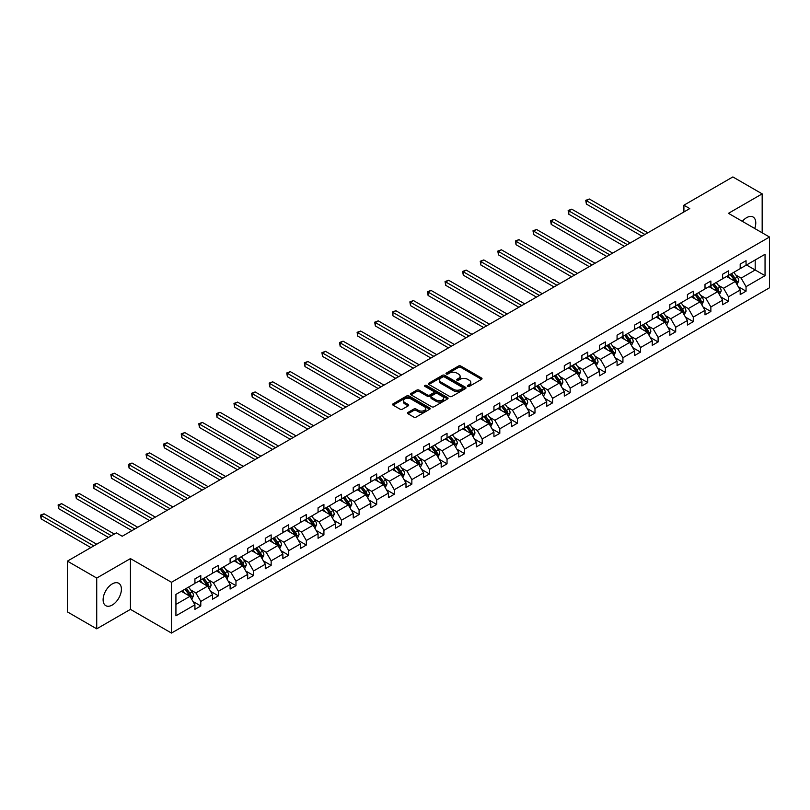<?xml version="1.0" encoding="UTF-8"?>
<svg xmlns="http://www.w3.org/2000/svg" width="810" height="810" viewBox="0 0 810 810"><rect width="100%" height="100%" fill="white"/><g stroke="black" fill="none" stroke-linecap="round" stroke-linejoin="round"><path stroke-width="1.21" d="M467.704 386.38A1.144 0.658 0 0 0 469.324 386.38L481.545 379.323A1.63 0.942 0 0 0 482.021 378.665A1.63 0.942 0 0 0 481.545 377.997L460.829 366.039A1.63 0.942 0 0 0 458.531 366.039L446.3 373.096A1.144 0.658 0 0 0 447.91 374.028L449.489 373.116A5.204 3.007 0 0 1 456.86 373.116L458.582 374.109A5.204 3.007 0 0 1 460.11 376.235A5.204 3.007 0 0 1 458.582 378.361L457.002 379.272A1.144 0.658 0 0 0 458.612 380.204L460.201 379.293A5.204 3.007 0 0 1 467.562 379.293L469.294 380.285A5.204 3.007 0 0 1 470.812 382.411A5.204 3.007 0 0 1 469.294 384.537L467.704 385.459A1.144 0.658 0 0 0 467.704 386.38L467.704 385.459M112.266 605.029A12.94 7.472 120 0 0 120.71 593.639A12.94 7.472 120 0 0 118.726 583.271A12.94 7.472 120 0 0 112.266 583.909A12.94 7.472 120 0 0 103.812 595.309A12.94 7.472 120 0 0 105.796 605.678A12.94 7.472 120 0 0 112.266 605.029M754.717 228.491A12.94 7.472 120 0 0 753.097 217.019A12.94 7.472 120 0 0 746.638 217.657A12.94 7.472 120 0 0 742.355 221.353M407.997 412.422A1.63 0.942 0 0 0 407.521 413.08A1.63 0.942 0 0 0 407.997 413.748L413.809 417.099A1.63 0.942 0 0 0 416.117 417.099L429.695 409.263A1.63 0.942 0 0 0 430.171 408.594A1.63 0.942 0 0 0 429.695 407.936L408.979 395.968A1.63 0.942 0 0 0 406.681 395.968L393.093 403.815A1.63 0.942 0 0 0 392.617 404.474A1.63 0.942 0 0 0 393.093 405.142L400.12 409.192A1.63 0.942 0 0 0 402.418 409.192L408.23 405.84A1.63 0.942 0 0 0 408.706 405.172A1.63 0.942 0 0 0 408.23 404.514L404.747 402.499A4.354 2.511 0 0 1 403.471 400.717A4.354 2.511 0 0 1 406.164 398.399A4.354 2.511 0 0 1 410.903 398.945L424.551 406.822A4.354 2.511 0 0 1 425.817 408.594A4.354 2.511 0 0 1 423.134 410.923A4.354 2.511 0 0 1 418.385 410.376L416.117 409.06A1.63 0.942 0 0 0 413.809 409.06L407.997 412.422L407.997 413.748M130.44 558.596L96.724 578.056L67.412 561.128L67.412 611.904L96.724 628.833L130.44 609.363L171.477 633.066L171.477 582.289L130.44 558.596L130.44 609.363M762.169 232.794L762.169 193.863L728.463 213.324L769.5 237.026L171.477 582.289M762.169 193.863L732.858 176.934L683.903 205.203L683.903 211.977M67.412 561.128L116.367 532.869L122.229 536.25L689.766 208.585L683.903 205.203M449.611 396.434A1.63 0.942 0 0 0 451.909 396.434L465.497 388.597A1.63 0.942 0 0 0 465.973 387.929A1.63 0.942 0 0 0 465.497 387.261L444.771 375.303A1.63 0.942 0 0 0 442.473 375.303L428.895 383.15A1.63 0.942 0 0 0 428.419 383.808A1.63 0.942 0 0 0 428.895 384.477L449.611 396.434M425.371 386.633A1.144 0.658 0 0 1 426.536 386.795L447.576 398.945L434.008 406.772A1.63 0.942 0 0 1 431.71 406.772L410.994 394.804L410.994 393.478A1.63 0.942 0 0 0 410.518 394.146A1.63 0.942 0 0 0 410.994 394.804M410.994 393.478L416.806 390.126A1.63 0.942 0 0 1 419.104 390.126L427.508 394.976A1.63 0.942 0 0 0 429.816 394.976L433.664 392.749A1.63 0.942 0 0 0 434.14 392.08A1.63 0.942 0 0 0 433.664 391.422L424.916 386.37A1.144 0.658 0 0 1 426.536 385.438L447.596 397.599A1.63 0.942 0 0 1 448.072 398.267A1.63 0.942 0 0 1 447.596 398.925L447.596 397.599M96.724 578.056L96.724 628.833M175.932 594.408L194.927 583.433L194.927 578.897L200.789 575.515L200.789 580.051L212.524 573.278L212.524 568.752L218.386 565.36L218.386 569.896L230.111 563.132L230.111 558.596L235.973 555.204L235.973 559.74L247.698 552.977L247.698 548.441L253.56 545.049L253.56 549.585L265.285 542.822L265.285 538.285L271.147 534.894L271.147 539.43L282.872 532.666L282.872 528.13L288.735 524.738L288.735 529.274L300.459 522.511L300.459 517.975L306.322 514.583L306.322 519.119L318.057 512.355L318.057 507.819L323.919 504.438L323.919 508.964L335.644 502.2L335.644 497.664L341.506 494.282L341.506 498.818L353.231 492.045L353.231 487.509L359.093 484.127L359.093 488.663L370.818 481.889L370.818 477.353L376.68 473.971L376.68 478.507L388.405 471.734L388.405 467.198L394.267 463.816L394.267 468.352L405.992 461.578L405.992 457.042L411.855 453.661L411.855 458.197L423.589 451.423L423.589 446.887L429.452 443.505L429.452 448.041L441.177 441.268L441.177 436.732L447.039 433.35L447.039 437.886L458.764 431.112L458.764 426.576L464.626 423.195L464.626 427.731L476.351 420.957L476.351 416.421L482.213 413.039L482.213 417.575L493.938 410.802L493.938 406.266L499.8 402.884L499.8 407.42L511.525 400.646L511.525 396.11L517.398 392.728L517.398 397.264L529.122 390.491L529.122 385.955L534.985 382.573L534.985 387.109L546.71 380.335L546.71 375.81L552.572 372.418L552.572 376.954L564.297 370.19L564.297 365.654L570.159 362.262L570.159 366.798L581.884 360.035L581.884 355.499L587.746 352.107L587.746 356.643L599.471 349.88L599.471 345.343L605.333 341.952L605.333 346.488L617.068 339.724L617.068 335.188L622.93 331.796L622.93 336.332L634.655 329.569L634.655 325.033L640.518 321.641L640.518 326.177L652.242 319.413L652.242 314.877L658.105 311.496L658.105 316.022L669.829 309.258L669.829 304.722L675.692 301.34L675.692 305.876L687.417 299.103L687.417 294.567L693.279 291.185L693.279 295.721L705.004 288.947L705.004 284.411L710.866 281.029L710.866 285.565L722.601 278.792L722.601 274.256L728.463 270.874L728.463 275.41L740.188 268.636L740.188 264.1L746.05 260.719L746.05 265.255L765.045 254.289L765.045 275.673L746.05 286.649L746.05 291.185L740.188 294.567L740.188 290.031L728.463 296.804L728.463 301.34L722.601 304.722L722.601 300.186L710.866 306.96L710.866 311.496L705.004 314.877L705.004 310.341L693.279 317.115L693.279 321.641L687.417 325.033L687.417 320.497L675.692 327.26L675.692 331.796L669.829 335.188L669.829 330.652L658.105 337.416L658.105 341.952L652.242 345.343L652.242 340.808L640.518 347.571L640.518 352.107L634.655 355.499L634.655 350.963L622.93 357.726L622.93 362.262L617.068 365.654L617.068 361.118L605.333 367.882L605.333 372.418L599.471 375.81L599.471 371.274L587.746 378.037L587.746 382.573L581.884 385.955L581.884 381.429L570.159 388.192L570.159 392.728L564.297 396.11L564.297 391.574L552.572 398.348L552.572 402.884L546.71 406.266L546.71 401.73L534.985 408.503L534.985 413.039L529.122 416.421L529.122 411.885L517.398 418.659L517.398 423.195L511.525 426.576L511.525 422.04L499.8 428.814L499.8 433.35L493.938 436.732L493.938 432.196L482.213 438.969L482.213 443.505L476.351 446.887L476.351 442.351L464.626 449.125L464.626 453.661L458.764 457.042L458.764 452.507L447.039 459.28L447.039 463.816L441.177 467.198L441.177 462.662L429.452 469.435L429.452 473.971L423.589 477.353L423.589 472.817L411.855 479.591L411.855 484.127L405.992 487.509L405.992 482.973L394.267 489.746L394.267 494.282L388.405 497.664L388.405 493.128L376.68 499.902L376.68 504.438L370.818 507.819L370.818 503.283L359.093 510.057L359.093 514.583L353.231 517.975L353.231 513.439L341.506 520.202L341.506 524.738L335.644 528.13L335.644 523.594L323.919 530.358L323.919 534.894L318.057 538.285L318.057 533.749L306.322 540.513L306.322 545.049L300.459 548.441L300.459 543.905L288.735 550.668L288.735 555.204L282.872 558.596L282.872 554.06L271.147 560.824L271.147 565.36L265.285 568.752L265.285 564.216L253.56 570.979L253.56 575.515L247.698 578.897L247.698 574.371L235.973 581.135L235.973 585.671L230.111 589.052L230.111 584.516L218.386 591.29L218.386 595.826L212.524 599.208L212.524 594.672L200.789 601.445L200.789 605.981L194.927 609.363L194.927 604.827L175.932 615.803L175.932 594.408M171.477 633.066L769.5 287.793L769.5 237.026M198.916 581.135L207.593 586.146L195.868 592.92L190.633 589.893M195.868 592.92L200.789 601.445M207.593 586.146L212.524 594.672M194.927 582.349L195.868 582.896L200.789 580.051M216.503 570.979L225.18 575.991L213.455 582.765L208.221 579.737M213.455 582.765L218.386 591.29M225.18 575.991L230.111 584.516M212.524 572.204L213.455 572.741L218.386 569.896M234.09 560.824L242.767 565.836L231.042 572.609L225.808 569.582M231.042 572.609L235.973 581.135M242.767 565.836L247.698 574.371M230.111 562.049L231.042 562.585L235.973 559.74M251.687 550.668L260.364 555.68L248.64 562.454L243.395 559.426M248.64 562.454L253.56 570.979M260.364 555.68L265.285 564.216M247.698 551.894L248.64 552.43L253.56 549.585M269.274 540.513L277.951 545.525L266.227 552.298L260.982 549.271M266.227 552.298L271.147 560.824M277.951 545.525L282.872 554.06M265.285 541.738L266.227 542.275L271.147 539.43M286.861 530.358L295.539 535.37L283.814 542.143L278.569 539.116M283.814 542.143L288.735 550.668M295.539 535.37L300.459 543.905M282.872 531.583L283.814 532.119L288.735 529.274M304.449 520.202L313.126 525.214L301.401 531.988L296.166 528.96M301.401 531.988L306.322 540.513M313.126 525.214L318.057 533.749M300.459 521.427L301.401 521.964L306.322 519.119M322.036 510.047L330.713 515.059L318.988 521.832L313.753 518.805M318.988 521.832L323.919 530.358M330.713 515.059L335.644 523.594M318.057 511.272L318.988 511.809L323.919 508.964M339.623 499.902L348.31 504.903L336.575 511.677L331.341 508.65M336.575 511.677L341.506 520.202M348.31 504.903L353.231 513.439M335.644 501.117L336.575 501.653L341.506 498.818M357.22 489.746L365.897 494.748L354.173 501.522L348.928 498.494M354.173 501.522L359.093 510.057M365.897 494.748L370.818 503.283M353.231 490.961L354.173 491.498L359.093 488.663M374.807 479.591L383.484 484.593L371.76 491.366L366.515 488.339M371.76 491.366L376.68 499.902M383.484 484.593L388.405 493.128M370.818 480.806L371.76 481.342L376.68 478.507M392.394 469.435L401.072 474.437L389.347 481.211L384.102 478.183M389.347 481.211L394.267 489.746M401.072 474.437L405.992 482.973M388.405 470.65L389.347 471.197L394.267 468.352M409.981 459.28L418.659 464.292L406.934 471.055L401.699 468.028M406.934 471.055L411.855 479.591M418.659 464.292L423.589 472.817M405.992 460.495L406.934 461.042L411.855 458.197M427.569 449.125L436.246 454.137L424.521 460.9L419.286 457.873M424.521 460.9L429.452 469.435M436.246 454.137L441.177 462.662M423.589 450.34L424.521 450.886L429.452 448.041M445.166 438.969L453.843 443.981L442.108 450.745L436.873 447.727M442.108 450.745L447.039 459.28M453.843 443.981L458.764 452.507M441.177 440.184L442.108 440.731L447.039 437.886M462.753 428.814L471.43 433.826L459.705 440.589L454.461 437.572M459.705 440.589L464.626 449.125M471.43 433.826L476.351 442.351M458.764 430.029L459.705 430.576L464.626 427.731M480.34 418.659L489.017 423.671L477.292 430.434L472.048 427.417M477.292 430.434L482.213 438.969M489.017 423.671L493.938 432.196M476.351 419.874L477.292 420.42L482.213 417.575M497.927 408.503L506.604 413.515L494.88 420.279L489.645 417.261M494.88 420.279L499.8 428.814M506.604 413.515L511.525 422.04M493.938 409.718L494.88 410.265L499.8 407.42M515.514 398.348L524.192 403.36L512.467 410.123L507.232 407.106M512.467 410.123L517.398 418.659M524.192 403.36L529.122 411.885M511.525 399.563L512.467 400.11L517.398 397.264M533.101 388.192L541.779 393.204L530.054 399.978L524.819 396.951M530.054 399.978L534.985 408.503M541.779 393.204L546.71 401.73M529.122 389.408L530.054 389.954L534.985 387.109M550.699 378.037L559.376 383.049L547.641 389.823L542.406 386.795M547.641 389.823L552.572 398.348M559.376 383.049L564.297 391.574M546.71 379.262L547.641 379.799L552.572 376.954M568.286 367.882L576.963 372.894L565.238 379.667L559.994 376.64M565.238 379.667L570.159 388.192M576.963 372.894L581.884 381.429M564.297 369.107L565.238 369.643L570.159 366.798M585.873 357.726L594.55 362.738L582.825 369.512L577.581 366.484M582.825 369.512L587.746 378.037M594.55 362.738L599.471 371.274M581.884 358.951L582.825 359.488L587.746 356.643M603.46 347.571L612.137 352.583L600.413 359.356L595.178 356.329M600.413 359.356L605.333 367.882M612.137 352.583L617.068 361.118M599.471 348.796L600.413 349.333L605.333 346.488M621.047 337.416L629.724 342.427L618 349.201L612.765 346.174M618 349.201L622.93 357.726M629.724 342.427L634.655 350.963M617.068 338.641L618 339.177L622.93 336.332M638.634 327.26L647.312 332.272L635.587 339.046L630.352 336.018M635.587 339.046L640.518 347.571M647.312 332.272L652.242 340.808M634.655 328.485L635.587 329.022L640.518 326.177M656.232 317.105L664.909 322.117L653.184 328.89L647.939 325.863M653.184 328.89L658.105 337.416M664.909 322.117L669.829 330.652M652.242 318.33L653.184 318.867L658.105 316.022M673.819 306.96L682.496 311.961L670.771 318.735L665.526 315.708M670.771 318.735L675.692 327.26M682.496 311.961L687.417 320.497M669.829 308.175L670.771 308.711L675.692 305.876M691.406 296.804L700.083 301.806L688.358 308.58L683.113 305.552M688.358 308.58L693.279 317.115M700.083 301.806L705.004 310.341M687.417 298.019L688.358 298.556L693.279 295.721M708.993 286.649L717.67 291.651L705.945 298.424L700.711 295.397M705.945 298.424L710.866 306.96M717.67 291.651L722.601 300.186M705.004 287.864L705.945 288.4L710.866 285.565M726.58 276.493L735.257 281.495L723.533 288.269L718.298 285.242M723.533 288.269L728.463 296.804M735.257 281.495L740.188 290.031M722.601 277.708L723.533 278.255L728.463 275.41M746.516 264.981L755.193 269.993L741.12 278.113L735.885 275.086M741.12 278.113L746.05 286.649M765.045 275.673L755.193 269.993L755.193 259.969L765.045 254.289M740.188 267.553L741.12 268.1L746.05 265.255M175.932 604.422L190.006 596.302L181.329 591.29M190.006 596.302L194.927 604.827M738.254 286.679L746.05 291.185M720.657 296.835L728.463 301.34M703.07 306.99L710.866 311.496M685.483 317.145L693.279 321.641M667.896 327.301L675.692 331.796M650.308 337.456L658.105 341.952M632.721 347.611L640.518 352.107M615.124 357.767L622.93 362.262M597.537 367.922L605.333 372.418M579.95 378.078L587.746 382.573M562.363 388.223L570.159 392.728M544.776 398.378L552.572 402.884M527.188 408.534L534.985 413.039M509.591 418.689L517.398 423.195M492.004 428.844L499.8 433.35M474.417 439L482.213 443.505M456.83 449.155L464.626 453.661M439.243 459.31L447.039 463.816M421.656 469.466L429.452 473.971M404.058 479.621L411.855 484.127M386.471 489.777L394.267 494.282M368.884 499.932L376.68 504.438M351.297 510.087L359.093 514.583M333.71 520.243L341.506 524.738M316.113 530.398L323.919 534.894M298.525 540.553L306.322 545.049M280.938 550.709L288.735 555.204M263.351 560.864L271.147 565.36M245.764 571.02L253.56 575.515M228.177 581.165L235.973 585.671M210.58 591.32L218.386 595.826M192.993 601.476L200.789 605.981M468.16 386.542L469.294 385.894A5.204 3.007 0 0 0 470.812 383.768L470.812 382.411M460.11 376.235L460.11 377.592A5.204 3.007 0 0 1 458.582 379.718L457.458 380.366M481.545 377.997L481.545 379.323L460.829 367.386A1.63 0.942 0 0 0 458.531 367.386L446.755 374.19M465.466 388.608L444.771 376.66A1.63 0.942 0 0 0 442.473 376.66L428.915 384.487L428.895 383.15M462.611 388.395A1.144 0.658 0 0 0 462.611 387.464L444.427 376.964A1.144 0.658 0 0 0 442.817 376.964L441.146 377.926A5.204 3.007 0 0 0 439.627 380.052A5.204 3.007 0 0 0 441.146 382.178L453.58 389.357A5.204 3.007 0 0 0 460.951 389.357L462.611 388.395L462.611 389.752A1.144 0.658 0 0 0 462.945 389.286L462.945 387.929M439.627 380.052L439.627 381.409A5.204 3.007 0 0 0 441.146 383.535L441.146 382.178M462.611 389.752L460.951 390.714A5.204 3.007 0 0 1 453.58 390.714L441.146 383.535M411.014 394.824L416.806 391.473L416.806 390.126M434.14 392.08L434.14 393.437A1.63 0.942 0 0 1 433.664 394.106L429.816 396.333A1.63 0.942 0 0 1 427.508 396.333L419.104 391.473A1.63 0.942 0 0 0 416.806 391.473M436.225 400.008A4.354 2.511 0 0 0 440.974 400.555A4.354 2.511 0 0 0 443.657 398.226A4.354 2.511 0 0 0 442.382 396.454L437.582 393.68A1.63 0.942 0 0 0 435.284 393.68L431.426 395.908A1.63 0.942 0 0 0 430.95 396.566A1.63 0.942 0 0 0 431.426 397.234L436.225 400.008L436.225 401.365A4.354 2.511 0 0 0 440.974 401.902A4.354 2.511 0 0 0 443.657 399.583L443.657 398.226M430.95 396.566L430.95 397.923A1.63 0.942 0 0 0 431.426 398.591L431.426 397.234M436.225 401.365L431.426 398.591M425.817 408.594L425.817 409.951A4.354 2.511 0 0 1 423.134 412.27A4.354 2.511 0 0 1 418.385 411.723L416.117 410.417A1.63 0.942 0 0 0 413.809 410.417L408.027 413.758M403.471 400.717L403.471 402.074A4.354 2.511 0 0 0 404.747 403.856L404.747 402.499M408.21 405.85L404.747 403.856M429.675 409.273L408.979 397.325A1.63 0.942 0 0 0 406.681 397.325L393.113 405.152L393.093 403.815M737.019 284.543L738.781 280.827A4.394 2.541 -120 0 0 737.373 277.081L733.809 272.322M730.023 278.478L727.947 275.704M727.238 276.868L726.843 276.342M647.848 232.794L589.336 199.007L586.399 200.698L586.399 204.09L641.976 236.176M734.994 281.819L736.401 281.009A4.394 2.541 -120 0 0 735.146 278.367L731.582 273.608M730.478 274.246L734.316 279.359A2.238 1.296 60 0 1 734.721 280.037L736.401 281.009M730.174 274.418L733.738 279.177A4.394 2.541 60 0 1 734.832 281.252M586.399 204.09L585.751 200.333L644.912 234.485M585.751 200.333L589.336 199.007M719.432 294.698L721.194 290.982A4.394 2.541 -120 0 0 719.786 287.236L716.222 282.477M712.435 288.633L710.36 285.859M709.651 287.024L709.256 286.497M630.251 242.949L571.738 209.162L568.812 210.853L568.812 214.245L624.388 246.331M717.407 291.975L718.814 291.165A4.394 2.541 -120 0 0 717.559 288.522L713.995 283.763M712.891 284.391L716.718 289.514A2.238 1.296 60 0 1 717.133 290.193L718.814 291.165M712.587 284.573L716.151 289.332A4.394 2.541 60 0 1 717.245 291.408M568.812 214.245L568.164 210.489L627.325 244.64M568.164 210.489L571.738 209.162M701.845 304.854L703.596 301.138A4.394 2.541 -120 0 0 702.199 297.392L698.635 292.633M694.848 298.789L692.763 296.014M692.064 297.179L691.669 296.652M612.664 253.105L554.151 219.318L551.225 221.008L551.225 224.4L606.801 256.486M699.82 302.13L701.227 301.32A4.394 2.541 -120 0 0 699.972 298.677L696.397 293.919M695.304 294.546L699.131 299.67A2.238 1.296 60 0 1 699.536 300.348L701.227 301.32M695 294.729L698.564 299.487A4.394 2.541 60 0 1 699.658 301.563M551.225 224.4L550.577 220.644L609.738 254.796M550.577 220.644L554.151 219.318M684.258 315.009L686.009 311.283A4.394 2.541 -120 0 0 684.612 307.547L681.038 302.788M677.251 308.944L675.176 306.17M674.477 307.334L674.082 306.808M595.077 263.26L536.564 229.473L533.638 231.164L533.638 234.556L589.214 266.642M682.233 312.285L683.64 311.475A4.394 2.541 -120 0 0 682.385 308.833L678.81 304.074M677.717 304.702L681.544 309.825A2.238 1.296 60 0 1 681.949 310.503L683.64 311.475M677.403 304.884L680.977 309.643A4.394 2.541 60 0 1 682.071 311.718M533.638 234.556L532.99 230.789L592.14 264.951M532.99 230.789L536.564 229.473M666.66 325.164L668.422 321.438A4.394 2.541 -120 0 0 667.015 317.702L663.451 312.943M659.664 319.1L657.588 316.325M656.89 317.49L656.485 316.963M577.49 273.405L518.977 239.628L516.041 241.319L516.041 244.701L571.627 276.797M664.645 322.441L666.053 321.631A4.394 2.541 -120 0 0 664.787 318.988L661.223 314.229M660.12 314.857L663.957 319.98A2.238 1.296 60 0 1 664.362 320.659L666.053 321.631M659.816 315.039L663.38 319.798A4.394 2.541 60 0 1 664.483 321.874M516.041 244.701L515.403 240.945L574.553 275.106M515.403 240.945L518.977 239.628M649.073 335.32L650.835 331.594A4.394 2.541 -120 0 0 649.428 327.858L645.864 323.089M642.077 329.245L640.001 326.481M639.303 327.645L638.898 327.118M559.902 283.561L501.39 249.784L498.454 251.475L498.454 254.856L554.04 286.953M647.058 332.596L648.466 331.786A4.394 2.541 -120 0 0 647.2 329.143L643.636 324.375M642.533 325.012L646.37 330.126A2.238 1.296 60 0 1 646.775 330.814L648.466 331.786M642.229 325.195L645.793 329.953A4.394 2.541 60 0 1 646.886 332.029M498.454 254.856L497.806 251.1L556.966 285.262M497.806 251.1L501.39 249.784M631.486 345.475L633.248 341.749A4.394 2.541 -120 0 0 631.84 338.013L628.276 333.244M624.49 339.4L622.414 336.636M621.705 337.8L621.31 337.264M542.305 293.716L483.803 259.939L480.867 261.63L480.867 265.012L536.443 297.108M629.461 342.751L630.869 341.942A4.394 2.541 -120 0 0 629.613 339.299L626.049 334.53M624.945 335.168L628.783 340.281A2.238 1.296 60 0 1 629.188 340.969L630.869 341.942M624.642 335.35L628.206 340.109A4.394 2.541 60 0 1 629.299 342.184M480.867 265.012L480.219 261.255L539.379 295.417M480.219 261.255L483.803 259.939M613.899 355.63L615.651 351.904A4.394 2.541 -120 0 0 614.253 348.168L610.689 343.399M606.903 349.555L604.827 346.791M604.118 347.956L603.723 347.419M524.718 303.871L466.206 270.094L463.279 271.785L463.279 275.167L518.856 307.263M611.874 352.907L613.281 352.097A4.394 2.541 -120 0 0 612.026 349.454L608.462 344.685M607.358 345.323L611.185 350.436A2.238 1.296 60 0 1 611.601 351.125L613.281 352.097M607.054 345.505L610.619 350.264A4.394 2.541 60 0 1 611.712 352.34M463.279 275.167L462.632 271.411L521.792 305.562M462.632 271.411L466.206 270.094M596.312 365.786L598.063 362.06A4.394 2.541 -120 0 0 596.666 358.324L593.092 353.555M589.305 359.711L587.23 356.947M586.531 358.111L586.136 357.575M507.131 314.027L448.618 280.25L445.692 281.941L445.692 285.322L501.268 317.419M594.287 363.062L595.694 362.252A4.394 2.541 -120 0 0 594.439 359.61L590.865 354.841M589.771 355.479L593.598 360.592A2.238 1.296 60 0 1 594.003 361.27L595.694 362.252M589.457 355.661L593.031 360.42A4.394 2.541 60 0 1 594.125 362.495M445.692 285.322L445.044 281.566L504.205 315.718M445.044 281.566L448.618 280.25M578.715 375.941L580.476 372.215A4.394 2.541 -120 0 0 579.079 368.479L575.505 363.71M571.718 369.866L569.643 367.102M568.944 368.267L568.549 367.73M489.544 324.182L431.031 290.405L428.095 292.096L428.095 295.478L483.681 327.574M576.7 373.218L578.107 372.408A4.394 2.541 -120 0 0 576.852 369.765L573.278 364.996M572.184 365.634L576.011 370.747A2.238 1.296 60 0 1 576.416 371.425L578.107 372.408M571.87 365.816L575.444 370.575A4.394 2.541 60 0 1 576.538 372.651M428.095 295.478L427.457 291.721L486.608 325.873M427.457 291.721L431.031 290.405M561.128 386.097L562.889 382.371A4.394 2.541 -120 0 0 561.482 378.634L557.918 373.866M554.131 380.022L552.055 377.257M551.357 378.422L550.952 377.885M471.957 334.338L413.444 300.561L410.508 302.251L410.508 305.633L466.094 337.719M559.113 383.373L560.52 382.563A4.394 2.541 -120 0 0 559.254 379.92L555.69 375.151M554.587 375.789L558.424 380.902A2.238 1.296 60 0 1 558.829 381.581L560.52 382.563M554.283 375.962L557.847 380.73A4.394 2.541 60 0 1 558.951 382.806M410.508 305.633L409.87 301.877L469.02 336.029M409.87 301.877L413.444 300.561M543.54 396.252L545.302 392.526A4.394 2.541 -120 0 0 543.895 388.78L540.331 384.021M536.544 390.177L534.468 387.403M533.76 388.577L533.365 388.041M454.369 344.493L395.857 310.716L392.921 312.407L392.921 315.789L448.507 347.875M541.525 393.528L542.923 392.718A4.394 2.541 -120 0 0 541.667 390.066L538.103 385.307M537 385.945L540.837 391.058A2.238 1.296 60 0 1 541.242 391.736L542.923 392.718M536.696 386.117L540.26 390.886A4.394 2.541 60 0 1 541.353 392.961M392.921 315.789L392.273 312.032L451.433 346.184M392.273 312.032L395.857 310.716M525.953 406.407L527.715 402.681A4.394 2.541 -120 0 0 526.308 398.935L522.744 394.176M518.957 400.332L516.881 397.558M516.173 398.733L515.778 398.196M436.772 354.648L378.26 320.871L375.334 322.562L375.334 325.944L430.91 358.03M523.928 403.684L525.336 402.864A4.394 2.541 -120 0 0 524.08 400.221L520.516 395.462M519.413 396.1L523.24 401.213A2.238 1.296 60 0 1 523.655 401.892L525.336 402.864M519.109 396.272L522.673 401.041A4.394 2.541 60 0 1 523.766 403.117M375.334 325.944L374.686 322.188L433.846 356.339M374.686 322.188L378.26 320.871M508.366 416.563L510.118 412.837A4.394 2.541 -120 0 0 508.72 409.091L505.156 404.332M501.37 410.488L499.294 407.714M498.585 408.888L498.19 408.351M419.185 364.804L360.673 331.027L357.747 332.718L357.747 336.099L413.323 368.185M506.341 413.839L507.748 413.019A4.394 2.541 -120 0 0 506.493 410.376L502.929 405.618M501.825 406.255L505.653 411.369A2.238 1.296 60 0 1 506.058 412.047L507.748 413.019M501.522 406.428L505.086 411.197A4.394 2.541 60 0 1 506.179 413.272M357.747 336.099L357.099 332.343L416.259 366.495M357.099 332.343L360.673 331.027M490.779 426.718L492.531 422.992A4.394 2.541 -120 0 0 491.133 419.246L487.559 414.487M483.772 420.643L481.697 417.869M480.998 419.043L480.603 418.507M401.598 374.959L343.086 341.172L340.159 342.873L340.159 346.255L395.736 378.341M488.754 423.994L490.161 423.174A4.394 2.541 -120 0 0 488.906 420.532L485.332 415.773M484.238 416.411L488.065 421.524A2.238 1.296 60 0 1 488.47 422.202L490.161 423.174M483.924 416.583L487.498 421.352A4.394 2.541 60 0 1 488.592 423.427M340.159 346.255L339.511 342.498L398.672 376.65M339.511 342.498L343.086 341.172M473.182 436.873L474.943 433.147A4.394 2.541 -120 0 0 473.546 429.401L469.972 424.642M466.185 430.798L464.11 428.024M463.411 429.189L463.006 428.662M384.011 385.115L325.498 351.327L322.562 353.028L322.562 356.41L378.149 388.496M471.167 434.15L472.574 433.33A4.394 2.541 -120 0 0 471.319 430.687L467.745 425.928M466.651 426.566L470.478 431.679A2.238 1.296 60 0 1 470.883 432.358L472.574 433.33M466.337 426.738L469.911 431.507A4.394 2.541 60 0 1 471.005 433.573M322.562 356.41L321.924 352.654L381.075 386.805M321.924 352.654L325.498 351.327M455.595 447.029L457.356 443.303A4.394 2.541 -120 0 0 455.949 439.557L452.385 434.798M448.598 440.954L446.523 438.18M445.824 439.344L445.419 438.817M366.424 395.27L307.911 361.483L304.975 363.184L304.975 366.565L360.561 398.652M453.58 444.305L454.987 443.485A4.394 2.541 -120 0 0 453.721 440.842L450.158 436.084M449.054 436.722L452.891 441.835A2.238 1.296 60 0 1 453.296 442.513L454.987 443.485M448.75 436.894L452.314 441.652A4.394 2.541 60 0 1 453.418 443.728M304.975 366.565L304.337 362.809L363.488 396.961M304.337 362.809L307.911 361.483M438.007 457.174L439.769 453.458A4.394 2.541 -120 0 0 438.362 449.712L434.798 444.953M431.011 451.109L428.935 448.335M428.227 449.499L427.832 448.973M348.837 405.425L290.324 371.638L287.388 373.329L287.388 376.721L342.974 408.807M435.983 454.45L437.39 453.64A4.394 2.541 -120 0 0 436.134 450.998L432.57 446.239M431.467 446.877L435.304 451.99A2.238 1.296 60 0 1 435.709 452.668L437.39 453.64M431.163 447.049L434.727 451.808A4.394 2.541 60 0 1 435.82 453.883M287.388 376.721L286.74 372.964L345.9 407.116M286.74 372.964L290.324 371.638M420.42 467.329L422.182 463.614A4.394 2.541 -120 0 0 420.775 459.867L417.211 455.109M413.424 461.265L411.348 458.49M410.64 459.655L410.245 459.128M331.239 415.581L272.727 381.793L269.801 383.484L269.801 386.876L325.377 418.962M418.395 464.606L419.803 463.796A4.394 2.541 -120 0 0 418.547 461.153L414.983 456.394M413.88 457.032L417.707 462.145A2.238 1.296 60 0 1 418.122 462.824L419.803 463.796M413.576 457.204L417.14 461.963A4.394 2.541 60 0 1 418.233 464.039M269.801 386.876L269.153 383.12L328.313 417.272M269.153 383.12L272.727 381.793M402.833 477.485L404.585 473.769A4.394 2.541 -120 0 0 403.188 470.023L399.624 465.264M395.837 471.42L393.761 468.646M393.052 469.81L392.658 469.284M313.652 425.736L255.14 391.949L252.214 393.64L252.214 397.032L307.79 429.118M400.808 474.761L402.216 473.951A4.394 2.541 -120 0 0 400.96 471.309L397.396 466.55M396.292 467.188L400.12 472.301A2.238 1.296 60 0 1 400.525 472.979L402.216 473.951M395.989 467.36L399.553 472.119A4.394 2.541 60 0 1 400.646 474.194M252.214 397.032L251.566 393.275L310.726 427.427M251.566 393.275L255.14 391.949M385.246 487.64L386.998 483.924A4.394 2.541 -120 0 0 385.6 480.178L382.026 475.419M378.24 481.575L376.164 478.801M375.465 479.966L375.07 479.439M296.065 435.891L237.553 402.104L234.627 403.795L234.627 407.187L290.203 439.273M383.221 484.917L384.628 484.107A4.394 2.541 -120 0 0 383.373 481.464L379.799 476.705M378.705 477.333L382.533 482.456A2.238 1.296 60 0 1 382.938 483.135L384.628 484.107M378.392 477.515L381.966 482.274A4.394 2.541 60 0 1 383.059 484.35M234.627 407.187L233.979 403.431L293.139 437.582M233.979 403.431L237.553 402.104M367.649 497.796L369.411 494.08A4.394 2.541 -120 0 0 368.013 490.333L364.439 485.575M360.652 491.731L358.577 488.957M357.878 490.121L357.473 489.594M278.478 446.047L219.966 412.26L217.029 413.95L217.029 417.342L272.616 449.428M365.634 495.072L367.041 494.262A4.394 2.541 -120 0 0 365.786 491.619L362.212 486.861M361.108 487.488L364.945 492.612A2.238 1.296 60 0 1 365.35 493.29L367.041 494.262M360.804 487.671L364.378 492.429A4.394 2.541 60 0 1 365.472 494.505M217.029 417.342L216.391 413.586L275.542 447.738M216.391 413.586L219.966 412.26M350.062 507.951L351.824 504.225A4.394 2.541 -120 0 0 350.416 500.489L346.852 495.73M343.065 501.886L340.99 499.112M340.291 500.276L339.886 499.75M260.891 456.202L202.378 422.415L199.442 424.106L199.442 427.498L255.028 459.584M348.047 505.227L349.454 504.417A4.394 2.541 -120 0 0 348.189 501.775L344.625 497.016M343.521 497.644L347.358 502.767A2.238 1.296 60 0 1 347.763 503.445L349.454 504.417M343.217 497.826L346.781 502.585A4.394 2.541 60 0 1 347.885 504.66M199.442 427.498L198.804 423.731L257.955 457.893M198.804 423.731L202.378 422.415M332.475 518.106L334.236 514.38A4.394 2.541 -120 0 0 332.829 510.644L329.265 505.885M325.478 512.042L323.403 509.267M322.694 510.432L322.299 509.905M243.304 466.347L184.791 432.57L181.855 434.261L181.855 437.643L237.431 469.739M330.45 515.383L331.857 514.573A4.394 2.541 -120 0 0 330.601 511.93L327.037 507.171M325.934 507.799L329.771 512.922A2.238 1.296 60 0 1 330.176 513.601L331.857 514.573M325.63 507.981L329.194 512.74A4.394 2.541 60 0 1 330.288 514.816M181.855 437.643L181.207 433.887L240.368 468.048M181.207 433.887L184.791 432.57M314.887 528.262L316.649 524.536A4.394 2.541 -120 0 0 315.242 520.8L311.678 516.031M307.891 522.187L305.815 519.423M305.107 520.587L304.712 520.06M225.706 476.503L167.194 442.726L164.268 444.417L164.268 447.798L219.844 479.895M312.863 525.538L314.27 524.728A4.394 2.541 -120 0 0 313.014 522.085L309.45 517.317M308.347 517.954L312.174 523.068A2.238 1.296 60 0 1 312.589 523.756L314.27 524.728M308.043 518.137L311.607 522.896A4.394 2.541 60 0 1 312.7 524.971M164.268 447.798L163.62 444.042L222.78 478.204M163.62 444.042L167.194 442.726M297.3 538.417L299.052 534.691A4.394 2.541 -120 0 0 297.655 530.955L294.091 526.186M290.304 532.342L288.218 529.578M287.52 530.742L287.125 530.206M208.119 486.658L149.607 452.881L146.681 454.572L146.681 457.954L202.257 490.05M295.275 535.693L296.683 534.883A4.394 2.541 -120 0 0 295.427 532.241L291.863 527.472M290.76 528.11L294.587 533.223A2.238 1.296 60 0 1 294.992 533.912L296.683 534.883M290.456 528.292L294.02 533.051A4.394 2.541 60 0 1 295.113 535.126M146.681 457.954L146.033 454.197L205.193 488.359M146.033 454.197L149.607 452.881M279.713 548.572L281.465 544.846A4.394 2.541 -120 0 0 280.068 541.11L276.493 536.341M272.707 542.497L270.631 539.733M269.933 540.898L269.538 540.361M190.532 496.813L132.02 463.036L129.094 464.727L129.094 468.109L184.67 500.205M277.688 545.849L279.096 545.039A4.394 2.541 -120 0 0 277.84 542.396L274.266 537.627M273.173 538.265L277 543.378A2.238 1.296 60 0 1 277.405 544.067L279.096 545.039M272.859 538.447L276.433 543.206A4.394 2.541 60 0 1 277.526 545.282M129.094 468.109L128.446 464.353L187.606 498.504M128.446 464.353L132.02 463.036M262.116 558.728L263.878 555.002A4.394 2.541 -120 0 0 262.481 551.266L258.906 546.497M255.12 552.653L253.044 549.889M252.345 551.053L251.94 550.516M172.945 506.969L114.433 473.192L111.496 474.883L111.496 478.264L167.083 510.361M260.101 556.004L261.508 555.194A4.394 2.541 -120 0 0 260.243 552.552L256.679 547.783M255.575 548.421L259.413 553.534A2.238 1.296 60 0 1 259.818 554.212L261.508 555.194M255.272 548.603L258.846 553.362A4.394 2.541 60 0 1 259.939 555.437M111.496 478.264L110.859 474.508L170.009 508.66M110.859 474.508L114.433 473.192M244.529 568.883L246.291 565.157A4.394 2.541 -120 0 0 244.883 561.421L241.319 556.652M237.532 562.808L235.457 560.044M234.758 561.208L234.353 560.672M155.358 517.124L96.846 483.347L93.909 485.038L93.909 488.42L149.496 520.516M242.514 566.16L243.921 565.35A4.394 2.541 -120 0 0 242.656 562.707L239.092 557.938M237.988 558.576L241.826 563.689A2.238 1.296 60 0 1 242.231 564.367L243.921 565.35M237.684 558.758L241.248 563.517A4.394 2.541 60 0 1 242.342 565.593M93.909 488.42L93.272 484.663L152.422 518.815M93.272 484.663L96.846 483.347M226.942 579.039L228.703 575.313A4.394 2.541 -120 0 0 227.296 571.566L223.732 566.808M219.945 572.964L217.87 570.199M217.161 571.364L216.766 570.827M137.771 527.28L79.258 493.503L76.322 495.193L76.322 498.575L131.898 530.661M224.917 576.315L226.324 575.505A4.394 2.541 -120 0 0 225.069 572.862L221.505 568.094M220.401 568.731L224.238 573.844A2.238 1.296 60 0 1 224.643 574.523L226.324 575.505M220.097 568.904L223.661 573.672A4.394 2.541 60 0 1 224.755 575.748M76.322 498.575L75.674 494.819L134.835 528.971M75.674 494.819L79.258 493.503M209.355 589.194L211.116 585.468A4.394 2.541 -120 0 0 209.709 581.722L206.145 576.963M202.358 583.119L200.283 580.345M199.574 581.519L199.179 580.983M114.311 534.053L61.661 503.658L58.735 505.349L58.735 508.731L108.449 537.435M207.33 586.47L208.737 585.66A4.394 2.541 -120 0 0 207.481 583.008L203.917 578.249M202.814 578.887L206.641 584A2.238 1.296 60 0 1 207.056 584.678L208.737 585.66M202.51 579.059L206.074 583.828A4.394 2.541 60 0 1 207.168 585.903M58.735 508.731L58.087 504.974L111.385 535.744M58.087 504.974L61.661 503.658M191.767 599.349L193.519 595.623A4.394 2.541 -120 0 0 192.122 591.877L188.558 587.118M184.771 593.274L182.685 590.5M181.987 591.675L181.592 591.138M96.724 544.209L44.074 513.813L41.148 515.504L41.148 518.886L90.862 547.59M189.743 596.626L191.15 595.806A4.394 2.541 -120 0 0 189.894 593.163L186.32 588.404M185.227 589.042L189.054 594.155A2.238 1.296 60 0 1 189.459 594.834L191.15 595.806M184.923 589.214L188.487 593.983A4.394 2.541 60 0 1 189.581 596.059M41.148 518.886L40.5 515.13L93.798 545.899M40.5 515.13L44.074 513.813M469.294 385.894L469.294 384.537M457.002 380.204L457.002 379.272M458.582 379.718L458.582 378.361M446.3 374.028L446.3 373.096M458.531 367.386L458.531 366.039M460.829 367.386L460.829 366.039M442.473 376.66L442.473 375.303M444.771 376.66L444.771 375.303M465.497 388.597L465.497 387.261M453.58 390.714L453.58 389.357M460.951 390.714L460.951 389.357M419.104 391.473L419.104 390.126M427.508 396.333L427.508 394.976M429.816 396.333L429.816 394.976M433.664 394.106L433.664 392.749M426.536 386.795L426.536 385.438M413.809 410.417L413.809 409.06M416.117 410.417L416.117 409.06M418.385 411.723L418.385 410.376M408.23 405.84L408.23 404.514M406.681 397.325L406.681 395.968M408.979 397.325L408.979 395.968M429.695 409.263L429.695 407.936M735.875 282.568L738.75 280.908M735.146 278.367L737.373 277.081M732.493 279.906L733.738 279.177M718.288 292.724L721.163 291.063M717.559 288.522L719.786 287.236M714.906 290.061L716.151 289.332M700.701 302.879L703.566 301.219M699.972 298.677L702.199 297.392M697.309 300.206L698.564 299.487M683.113 313.035L685.979 311.374M682.385 308.833L684.612 307.547M679.722 310.362L680.977 309.643M665.516 323.19L668.392 321.529M664.787 318.988L667.015 317.702M662.135 320.517L663.38 319.798M647.929 333.345L650.805 331.685M647.2 329.143L649.428 327.858M644.547 330.672L645.793 329.953M630.342 343.491L633.217 341.84M629.613 339.299L631.84 338.013M626.96 340.828L628.206 340.109M612.755 353.646L615.63 351.996M612.026 349.454L614.253 348.168M609.373 350.983L610.619 350.264M595.168 363.801L598.033 362.151M594.439 359.61L596.666 358.324M591.776 361.138L593.031 360.42M577.581 373.957L580.446 372.306M576.852 369.765L579.079 368.479M574.189 371.294L575.444 370.575M559.983 384.112L562.859 382.452M559.254 379.92L561.482 378.634M556.602 381.449L557.847 380.73M542.396 394.267L545.272 392.607M541.667 390.066L543.895 388.78M539.014 391.605L540.26 390.886M524.809 404.423L527.685 402.762M524.08 400.221L526.308 398.935M521.427 401.76L522.673 401.041M507.222 414.578L510.097 412.918M506.493 410.376L508.72 409.091M503.84 411.915L505.086 411.197M489.635 424.734L492.5 423.073M488.906 420.532L491.133 419.246M486.243 422.071L487.498 421.352M472.048 434.889L474.913 433.228M471.319 430.687L473.546 429.401M468.656 432.226L469.911 431.507M454.45 445.044L457.326 443.384M453.721 440.842L455.949 439.557M451.069 442.382L452.314 441.652M436.863 455.2L439.739 453.539M436.134 450.998L438.362 449.712M433.482 452.537L434.727 451.808M419.276 465.355L422.152 463.695M418.547 461.153L420.775 459.867M415.894 462.692L417.14 461.963M401.689 475.51L404.565 473.85M400.96 471.309L403.188 470.023M398.297 472.848L399.553 472.119M384.102 485.666L386.967 484.005M383.373 481.464L385.6 480.178M380.71 483.003L381.966 482.274M366.505 495.821L369.38 494.161M365.786 491.619L368.013 490.333M363.123 493.148L364.378 492.429M348.918 505.977L351.793 504.316M348.189 501.775L350.416 500.489M345.536 503.304L346.781 502.585M331.33 516.132L334.206 514.471M330.601 511.93L332.829 510.644M327.949 513.459L329.194 512.74M313.743 526.287L316.619 524.627M313.014 522.085L315.242 520.8M310.362 523.614L311.607 522.896M296.156 536.433L299.032 534.782M295.427 532.241L297.655 530.955M292.764 533.77L294.02 533.051M278.569 546.588L281.434 544.938M277.84 542.396L280.068 541.11M275.177 543.925L276.433 543.206M260.972 556.743L263.847 555.093M260.243 552.552L262.481 551.266M257.59 554.081L258.846 553.362M243.385 566.899L246.26 565.248M242.656 562.707L244.883 561.421M240.003 564.236L241.248 563.517M225.798 577.054L228.673 575.394M225.069 572.862L227.296 571.566M222.416 574.391L223.661 573.672M208.21 587.21L211.086 585.549M207.481 583.008L209.709 581.722M204.829 584.547L206.074 583.828M190.623 597.365L193.499 595.704M189.894 593.163L192.122 591.877M187.231 594.702L188.487 593.983"/></g></svg>
